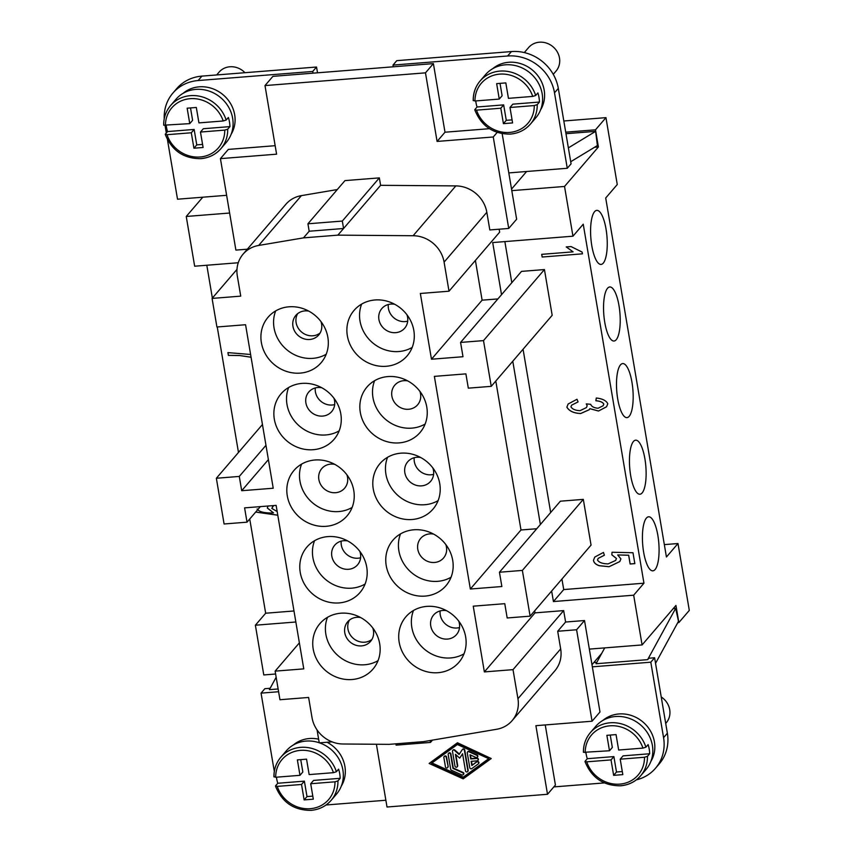 <?xml version="1.0" encoding="UTF-8"?>
<svg xmlns="http://www.w3.org/2000/svg" width="853" height="853" viewBox="0 0 853 853"><rect width="100%" height="100%" fill="white"/><g stroke="black" fill="none" stroke-linecap="round" stroke-linejoin="round"><path stroke-width="1.28" d="M334.685 404.578A15.055 13.776 40.6 0 1 332.148 405.015A15.055 13.776 40.6 0 1 315.29 387.934M407.702 321.144A15.055 13.776 40.6 0 1 405.164 321.581A15.055 13.776 40.6 0 1 388.307 304.51M270.134 688.275L264.856 688.691L261.061 693.126L278.6 691.73M636.295 779.887A42.17 38.588 -139.4 0 0 655.456 768.297A42.17 38.588 -139.4 0 0 663.57 737.653L650.807 662.195L592.345 666.833L599.99 711.999L592.067 721.222L535.897 725.679L547.509 794.282L387.017 807.013L376.408 744.264M650.807 662.195L654.603 657.77L648.866 658.228L647.64 659.646L596.055 663.741L604.713 647.896M596.812 662.355L593.795 662.589M278.131 688.968L269.377 689.661L276.159 677.261M655.456 768.297L659.262 763.861A42.17 38.588 -139.4 0 0 667.366 733.228L654.603 657.77M274.346 771.165A42.17 38.588 40.6 0 1 273.824 768.585L261.061 693.126M276.543 777.915A42.17 38.588 40.6 0 1 276.255 777.2M385.876 800.242L326.059 804.987M327.051 742.249A31.924 29.215 40.6 0 1 344.9 766.42A31.924 29.215 40.6 0 1 341.307 786.114M293.368 744.989A31.924 29.215 40.6 0 1 318.617 739.178M545.248 724.933L555.42 785.048L547.509 794.282M265.965 445.319L239.288 476.432L241.698 490.72L273.227 488.225L245.568 324.726L216.918 326.998L212.077 298.422L240.738 296.14L237.326 275.999A30.122 27.563 40.6 0 1 243.126 254.109A30.122 27.563 40.6 0 1 258.672 245.451L303.487 237.87L337.873 235.14L413.119 235.727A30.122 27.563 40.6 0 1 444.093 262.127L449.009 291.204L420.348 293.475L431.469 359.22L462.998 356.725L460.577 342.426L483.502 340.614L491.243 386.345L468.318 388.158L465.898 373.87L434.369 376.376L470.344 589.028L501.863 586.523L499.442 572.235L522.377 570.412L530.108 616.154L507.183 617.967L504.763 603.679L473.244 606.174L484.365 671.919L513.016 669.648L517.942 698.724A30.122 27.563 40.6 0 1 512.141 720.614L554.876 670.789A30.122 27.563 -139.4 0 0 560.666 648.909L557.691 631.263L576.596 629.759L592.067 721.222M332.052 741.854L319.246 742.867L317.06 729.923M429.123 763.467L457.475 742.771L491.221 758.53L463.2 778.853L429.123 763.467L457.155 743.144L491.221 758.53M457.389 744.52L488.833 758.722L462.966 777.478L431.522 763.275L457.389 744.52M431.949 762.955L463.286 777.115L488.716 758.669M471.496 761.302L472.146 765.13L476.998 761.612A1.258 1.152 40.6 0 1 478.714 763.414A1.258 1.152 40.6 0 1 478.544 763.584M467.7 751.845A1.258 1.152 40.6 0 1 469.214 751.376L477.072 754.926A1.258 1.152 40.6 0 1 477.424 756.995M470.429 754.98L471.037 758.584L477.008 758.114A1.258 1.152 40.6 0 1 477.979 760.29M444.285 756.483A1.258 1.152 40.6 0 1 446.567 757.006L448.145 766.335A1.258 1.152 40.6 0 1 447.729 767.412M448.593 753.359A1.258 1.152 40.6 0 1 450.885 753.881L453.274 768.02L463.094 772.455A1.258 1.152 40.6 0 1 463.446 774.524M452.911 750.235A1.258 1.152 40.6 0 1 454.766 750L459.351 754.095M462.379 749.542L462.518 749.382A1.258 1.152 40.6 0 1 464.746 750L468.18 770.323A1.258 1.152 40.6 0 1 467.764 771.4M462.593 753.828L459.692 758.136L455.417 754.308L457.379 765.951A1.258 1.152 40.6 0 1 455.886 767.178A1.258 1.152 40.6 0 1 454.99 766.143L452.485 751.312A1.258 1.152 40.6 0 1 454.446 750.363L459.074 754.51L462.198 749.744A1.258 1.152 40.6 0 1 464.427 750.363L467.87 770.685A1.258 1.152 40.6 0 1 466.378 771.912A1.258 1.152 40.6 0 1 465.482 770.877L462.582 753.743L459.692 758.136M455.865 754.713L457.698 765.578A1.258 1.152 40.6 0 1 457.283 766.655M471.123 761.334L471.826 765.504L476.678 761.985A1.258 1.152 40.6 0 1 478.405 763.787A1.258 1.152 40.6 0 1 478.224 763.947L471.752 768.638A1.258 1.152 40.6 0 1 469.79 767.753L467.284 752.922A1.258 1.152 40.6 0 1 468.894 751.749L476.763 755.3A1.258 1.152 40.6 0 1 477.285 757.197A1.258 1.152 40.6 0 1 475.91 757.453L470.014 754.798L470.717 758.957L476.688 758.477A1.258 1.152 40.6 0 1 477.851 760.492A1.258 1.152 40.6 0 1 477.094 760.865L471.123 761.334M447.836 766.708A1.258 1.152 40.6 0 1 446.343 767.935A1.258 1.152 40.6 0 1 445.447 766.9L443.859 757.56A1.258 1.152 40.6 0 1 445.351 756.344A1.258 1.152 40.6 0 1 446.247 757.379L448.145 766.335M448.177 754.436A1.258 1.152 40.6 0 1 449.67 753.22A1.258 1.152 40.6 0 1 450.565 754.244L452.954 768.393L462.784 772.829A1.258 1.152 40.6 0 1 461.942 774.982L451.45 770.248A1.258 1.152 40.6 0 1 450.683 769.267L448.177 754.436M557.691 631.263L565.603 622.029L584.518 620.526L576.596 629.759M592.345 666.833L589.348 649.112L642.085 644.932L675.949 605.438L678.849 622.594L677.751 622.679M584.518 620.526L589.348 649.112M275.604 674.009L263.79 674.947L255.378 625.217L295.852 621.997M430.179 740.511L430.498 742.419L432.471 740.127M512.141 720.614A30.122 27.563 40.6 0 1 496.595 729.283L423.546 741.63L389.149 744.36L343.002 743.997A30.122 27.563 40.6 0 1 312.017 717.597L308.615 697.455L279.955 699.727L275.124 671.14L303.775 668.869L276.127 505.371L244.598 507.876L247.018 522.164L260.346 506.629M395.888 743.827L396.112 745.149L430.498 742.419M551.646 591.044L553.426 601.557L633.672 595.191L642.085 644.932M534.66 610.844L535.012 612.87L563.662 610.599L565.603 622.029M530.108 616.154L591.044 545.11L583.313 499.378L522.377 570.412M499.442 572.235L560.378 501.191L583.313 499.378M470.344 589.028L520.991 529.98L536.761 528.732M495.796 381.035L520.991 529.98M491.243 386.345L552.179 315.301L544.438 269.569L483.502 340.614M460.577 342.426L521.514 271.382L544.438 269.569M431.469 359.22L482.116 300.171L497.896 298.923M594.552 147.27L598.401 146.972L564.537 186.455L511.8 190.645L516.641 219.221L508.729 228.455L493.258 136.981L437.088 141.438L425.476 72.846L264.995 85.577L276.596 154.18L220.426 158.637L235.897 250.1L247.349 249.193M499.154 229.212L499.655 232.155L449.009 291.204M475.398 260.442L482.116 300.171M564.537 186.455L572.949 236.196L492.703 242.561L501.521 294.69M380.609 185.314L379.35 177.882L344.964 180.612L307.933 223.795L309.181 231.227L343.578 228.497L380.609 185.314L455.854 185.901A30.122 27.563 -139.4 0 1 486.828 212.301L489.814 229.947L508.729 228.455M337.298 189.558L301.408 195.625A30.122 27.563 -139.4 0 0 285.862 204.293L243.126 254.109M497.171 132.418L493.258 136.981M264.995 85.577L272.907 76.354L433.399 63.612L444.999 132.215L489.409 128.686M444.999 132.215L437.088 141.438M433.399 63.612L425.476 72.846M220.426 158.637L228.337 149.403L275.167 145.692M502.172 133.697L511.8 190.645M393.276 66.801L392.988 65.084L507.62 55.989A42.17 38.588 40.6 0 1 554.503 92.817L567.266 168.276L508.804 172.914M492.65 68.741A31.924 29.215 40.6 0 1 523.593 64.711A31.924 29.215 40.6 0 1 544.182 90.162A31.924 29.215 40.6 0 1 540.589 109.856M307.933 223.795L342.32 221.066L379.35 177.882M337.873 235.14L343.578 228.497L342.32 221.066M512.781 361.235L540.386 524.499M511.811 282.695L504.859 241.591M550.675 512.504L523.06 349.24M535.012 612.87L484.365 671.919M563.662 610.599L513.016 669.648M299.382 642.863L275.124 671.14M206.81 265.24L212.365 298.081M217.248 326.976L238.477 452.463M249.737 519.008L265.667 613.222L255.378 625.217M293.986 610.972L265.667 613.222M251.07 357.247L239.608 355.541L228.391 355.381L227.922 352.609L250.601 354.485M257.105 508.985C259.056 511.789 264.206 513.122 272.533 512.984L273.504 512.877L267.32 508.047L268.002 506.021L267.352 508.015L273.504 512.877M277.79 515.212L255.676 512.077M277.779 515.18L255.708 512.035M273.674 505.573L271.776 508.377L277.172 511.565M273.696 505.562L272.47 506.671M227.964 352.609L228.391 355.381M251.059 357.204L239.64 355.509L228.423 355.349M241.698 490.72L268.386 459.618M239.288 476.432L216.353 478.256L262.447 424.517M216.353 478.256L224.094 523.987L247.018 522.164M236.985 269.388L212.077 298.422M309.181 231.227L303.487 237.87M438.026 672.697A34.941 31.966 40.6 0 1 403.437 653.963A34.941 31.966 40.6 0 1 405.889 616.794A34.941 31.966 40.6 0 1 426.809 606.387A34.941 31.966 40.6 0 1 461.398 625.121A34.941 31.966 40.6 0 1 458.935 662.291A34.941 31.966 40.6 0 1 438.026 672.697M425.071 596.098A34.941 31.966 40.6 0 1 390.482 577.364A34.941 31.966 40.6 0 1 392.934 540.194A34.941 31.966 40.6 0 1 413.854 529.788A34.941 31.966 40.6 0 1 448.443 548.522A34.941 31.966 40.6 0 1 445.98 585.691A34.941 31.966 40.6 0 1 425.071 596.098M412.116 519.498A34.941 31.966 40.6 0 1 377.527 500.764A34.941 31.966 40.6 0 1 379.98 463.595A34.941 31.966 40.6 0 1 400.899 453.178A34.941 31.966 40.6 0 1 435.488 471.912A34.941 31.966 40.6 0 1 433.025 509.092A34.941 31.966 40.6 0 1 412.116 519.498M399.151 442.888A34.941 31.966 40.6 0 1 364.562 424.154A34.941 31.966 40.6 0 1 367.025 386.985A34.941 31.966 40.6 0 1 387.934 376.578A34.941 31.966 40.6 0 1 422.523 395.312A34.941 31.966 40.6 0 1 420.071 432.482A34.941 31.966 40.6 0 1 399.151 442.888M386.196 366.289A34.941 31.966 40.6 0 1 351.607 347.555A34.941 31.966 40.6 0 1 354.07 310.385A34.941 31.966 40.6 0 1 374.979 299.979A34.941 31.966 40.6 0 1 409.568 318.713A34.941 31.966 40.6 0 1 407.116 355.882A34.941 31.966 40.6 0 1 386.196 366.289M352.054 679.521A34.941 31.966 40.6 0 1 317.465 660.787A34.941 31.966 40.6 0 1 319.918 623.618A34.941 31.966 40.6 0 1 340.837 613.211A34.941 31.966 40.6 0 1 375.427 631.945A34.941 31.966 40.6 0 1 372.964 669.115A34.941 31.966 40.6 0 1 352.054 679.521M339.089 602.922A34.941 31.966 40.6 0 1 304.5 584.188A34.941 31.966 40.6 0 1 306.963 547.018A34.941 31.966 40.6 0 1 327.872 536.612A34.941 31.966 40.6 0 1 362.461 555.335A34.941 31.966 40.6 0 1 360.009 592.515A34.941 31.966 40.6 0 1 339.089 602.922M326.134 526.312A34.941 31.966 40.6 0 1 291.545 507.588A34.941 31.966 40.6 0 1 294.008 470.408A34.941 31.966 40.6 0 1 314.917 460.002A34.941 31.966 40.6 0 1 349.506 478.736A34.941 31.966 40.6 0 1 347.054 515.905A34.941 31.966 40.6 0 1 326.134 526.312M313.179 449.712A34.941 31.966 40.6 0 1 278.59 430.978A34.941 31.966 40.6 0 1 281.053 393.809A34.941 31.966 40.6 0 1 301.962 383.402A34.941 31.966 40.6 0 1 336.551 402.136A34.941 31.966 40.6 0 1 334.088 439.306A34.941 31.966 40.6 0 1 313.179 449.712M300.224 373.113A34.941 31.966 40.6 0 1 265.635 354.379A34.941 31.966 40.6 0 1 268.098 317.209A34.941 31.966 40.6 0 1 289.007 306.803A34.941 31.966 40.6 0 1 323.596 325.537A34.941 31.966 40.6 0 1 321.133 362.706A34.941 31.966 40.6 0 1 300.224 373.113M275.679 310.908A34.941 31.966 -139.4 0 0 312.88 358.345A34.941 31.966 -139.4 0 0 326.209 354.24M288.634 387.507A34.941 31.966 -139.4 0 0 325.846 434.955A34.941 31.966 -139.4 0 0 339.163 430.85M301.599 464.107A34.941 31.966 -139.4 0 0 338.801 511.555A34.941 31.966 -139.4 0 0 352.129 507.45M314.554 540.717A34.941 31.966 -139.4 0 0 351.756 588.154A34.941 31.966 -139.4 0 0 365.084 584.049M327.509 617.316A34.941 31.966 -139.4 0 0 364.711 664.764A34.941 31.966 -139.4 0 0 378.039 660.659M361.661 304.084A34.941 31.966 -139.4 0 0 398.863 351.532A34.941 31.966 -139.4 0 0 412.191 347.427M374.616 380.683A34.941 31.966 -139.4 0 0 411.818 428.131A34.941 31.966 -139.4 0 0 425.146 424.026M387.571 457.283A34.941 31.966 -139.4 0 0 424.773 504.731A34.941 31.966 -139.4 0 0 438.101 500.626M400.526 533.893A34.941 31.966 -139.4 0 0 437.728 581.33A34.941 31.966 -139.4 0 0 451.056 577.225M413.481 610.492A34.941 31.966 -139.4 0 0 450.683 657.94A34.941 31.966 -139.4 0 0 464.011 653.835M446.599 610.705A15.055 13.776 -139.4 0 0 442.664 610.492A15.055 13.776 -139.4 0 0 433.644 614.981A15.055 13.776 -139.4 0 0 432.588 630.996A15.055 13.776 -139.4 0 0 447.494 639.078A15.055 13.776 -139.4 0 0 456.504 634.589A15.055 13.776 -139.4 0 0 458.754 621.144M433.644 534.106A15.055 13.776 -139.4 0 0 429.709 533.893A15.055 13.776 -139.4 0 0 420.689 538.371A15.055 13.776 -139.4 0 0 419.633 554.397A15.055 13.776 -139.4 0 0 434.54 562.468A15.055 13.776 -139.4 0 0 443.549 557.979A15.055 13.776 -139.4 0 0 445.799 544.534M420.678 457.507A15.055 13.776 -139.4 0 0 416.744 457.283A15.055 13.776 -139.4 0 0 407.734 461.772A15.055 13.776 -139.4 0 0 406.678 477.797A15.055 13.776 -139.4 0 0 421.585 485.869A15.055 13.776 -139.4 0 0 430.594 481.38A15.055 13.776 -139.4 0 0 432.844 467.934M407.723 380.896A15.055 13.776 -139.4 0 0 403.789 380.683A15.055 13.776 -139.4 0 0 394.779 385.172A15.055 13.776 -139.4 0 0 393.713 401.187A15.055 13.776 -139.4 0 0 408.63 409.269A15.055 13.776 -139.4 0 0 417.639 404.78A15.055 13.776 -139.4 0 0 419.889 391.335M394.768 304.297A15.055 13.776 -139.4 0 0 390.834 304.084A15.055 13.776 -139.4 0 0 381.824 308.562A15.055 13.776 -139.4 0 0 380.758 324.588A15.055 13.776 -139.4 0 0 395.675 332.659A15.055 13.776 -139.4 0 0 404.685 328.181A15.055 13.776 -139.4 0 0 406.934 314.725M360.616 617.529A15.055 13.776 -139.4 0 0 356.682 617.316A15.055 13.776 -139.4 0 0 347.672 621.794A15.055 13.776 -139.4 0 0 346.617 637.82A15.055 13.776 -139.4 0 0 361.523 645.892A15.055 13.776 -139.4 0 0 370.533 641.413A15.055 13.776 -139.4 0 0 372.782 627.957M347.661 540.93A15.055 13.776 -139.4 0 0 343.727 540.706A15.055 13.776 -139.4 0 0 334.717 545.195A15.055 13.776 -139.4 0 0 333.651 561.221A15.055 13.776 -139.4 0 0 348.568 569.292A15.055 13.776 -139.4 0 0 357.578 564.803A15.055 13.776 -139.4 0 0 359.827 551.358M334.707 464.331A15.055 13.776 -139.4 0 0 330.772 464.107A15.055 13.776 -139.4 0 0 321.762 468.596A15.055 13.776 -139.4 0 0 320.696 484.611A15.055 13.776 -139.4 0 0 335.613 492.693A15.055 13.776 -139.4 0 0 344.623 488.204A15.055 13.776 -139.4 0 0 346.872 474.758M321.752 387.72A15.055 13.776 -139.4 0 0 317.817 387.507A15.055 13.776 -139.4 0 0 308.807 391.985A15.055 13.776 -139.4 0 0 307.741 408.011A15.055 13.776 -139.4 0 0 322.647 416.083A15.055 13.776 -139.4 0 0 331.668 411.604A15.055 13.776 -139.4 0 0 333.907 398.148M308.797 311.121A15.055 13.776 -139.4 0 0 304.862 310.897A15.055 13.776 -139.4 0 0 295.842 315.386A15.055 13.776 -139.4 0 0 294.786 331.412A15.055 13.776 -139.4 0 0 309.692 339.483A15.055 13.776 -139.4 0 0 318.713 334.994A15.055 13.776 -139.4 0 0 320.952 321.549M633.438 441.47A27.104 8.093 -94.5 0 1 635.645 440.18A27.104 8.093 -94.5 0 1 645.465 462.678A27.104 8.093 -94.5 0 1 642.138 492.927A27.104 8.093 -94.5 0 1 639.931 494.228A27.104 8.093 -94.5 0 1 630.111 471.72A27.104 8.093 -94.5 0 1 633.438 441.47M607.528 288.271A27.104 8.093 -94.5 0 1 609.735 286.971A27.104 8.093 -94.5 0 1 619.555 309.479A27.104 8.093 -94.5 0 1 616.229 339.718A27.104 8.093 -94.5 0 1 614.021 341.019A27.104 8.093 -94.5 0 1 604.201 318.51A27.104 8.093 -94.5 0 1 607.528 288.271M594.573 211.672A27.104 8.093 -94.5 0 1 596.78 210.371A27.104 8.093 -94.5 0 1 606.59 232.869A27.104 8.093 -94.5 0 1 603.274 263.119A27.104 8.093 -94.5 0 1 601.066 264.419A27.104 8.093 -94.5 0 1 591.246 241.911A27.104 8.093 -94.5 0 1 594.573 211.672M620.483 364.871A27.104 8.093 -94.5 0 1 622.69 363.57A27.104 8.093 -94.5 0 1 632.51 386.078A27.104 8.093 -94.5 0 1 629.183 416.317A27.104 8.093 -94.5 0 1 626.976 417.618A27.104 8.093 -94.5 0 1 617.156 395.12A27.104 8.093 -94.5 0 1 620.483 364.871M646.393 518.08A27.104 8.093 -94.5 0 1 648.6 516.779A27.104 8.093 -94.5 0 1 658.42 539.288A27.104 8.093 -94.5 0 1 655.093 569.527A27.104 8.093 -94.5 0 1 652.886 570.828A27.104 8.093 -94.5 0 1 643.077 548.319A27.104 8.093 -94.5 0 1 646.393 518.08M473.298 100.441L474.982 100.995L499.261 99.065L496.659 83.637L505.829 82.901L508.441 98.34L532.72 96.41L535.673 95.493A33.128 30.313 40.6 0 0 499.943 71.098A33.128 30.313 40.6 0 0 480.111 80.971C475.43 86.537 473.127 93.094 473.212 100.633L473.298 100.441A33.128 30.313 40.6 0 1 480.111 80.971L485.485 74.691A33.128 30.313 40.6 0 1 518.517 66.491A33.128 30.313 40.6 0 1 542.167 93.766A33.128 30.313 40.6 0 1 535.791 117.831L530.406 124.111A33.128 30.313 40.6 0 0 537.219 104.642L534.266 105.559L509.987 107.489L512.834 104.162L539.437 102.051L537.219 104.642M509.987 107.489L512.589 122.917L503.419 123.653L500.818 108.214L476.528 110.144L474.844 109.589L477.062 106.998A33.128 30.313 40.6 0 1 475.953 102.456A33.128 30.313 40.6 0 1 475.729 100.931M535.673 95.493L537.891 92.902A33.128 30.313 40.6 0 1 539 97.455A33.128 30.313 40.6 0 1 539.437 102.051M499.261 99.065L502.118 95.749L500.018 83.37M477.062 106.998L503.665 104.887L506.277 120.326L512.077 119.868M503.419 123.653L506.277 120.326M500.818 108.214L503.665 104.887M530.406 124.111C525.203 130.019 518.528 133.345 510.382 134.092C493.183 134.177 481.316 126.084 474.769 109.824L474.844 109.589M392.988 65.084L396.784 60.659L511.416 51.564A42.17 38.588 40.6 0 1 558.31 88.392L571.073 163.851L567.266 168.276M524.307 52.566L528.572 47.597A18.073 16.538 40.6 0 1 546.592 43.119A18.073 16.538 40.6 0 1 559.493 57.993A18.073 16.538 40.6 0 1 556.007 71.13L553.256 74.339M568.365 147.878L595.629 131.351L597.399 145.554L570.71 161.729M595.629 131.351L565.965 133.697M313.03 73.166L312.742 71.449L198.109 80.545A42.17 38.588 -139.4 0 0 172.871 93.105L176.667 88.68A42.17 38.588 40.6 0 1 201.905 76.12L316.538 67.024L317.519 72.814M244.96 72.708A18.073 16.538 -139.4 0 0 219.072 72.153L216.673 74.947M167.444 139.636L177.52 199.207L226.631 195.305M165.066 125.572L166.324 132.993M172.871 93.105A42.17 38.588 -139.4 0 0 164.234 118.844M312.742 71.449L316.538 67.024M183.139 93.297A31.924 29.215 40.6 0 1 214.082 89.266A31.924 29.215 40.6 0 1 234.671 114.718A31.924 29.215 40.6 0 1 231.078 134.411M201.063 158.541A33.128 30.313 -139.4 0 0 220.895 148.667L226.28 142.398A33.128 30.313 -139.4 0 0 232.656 118.322A33.128 30.313 -139.4 0 0 209.017 91.058A33.128 30.313 -139.4 0 0 175.985 99.257L170.6 105.527C165.908 111.146 163.605 117.703 163.701 125.188L189.761 123.632L192.607 120.305L190.518 107.926M189.761 123.632L187.148 108.192L196.318 107.467L198.93 122.896L223.209 120.977L226.162 120.049L228.38 117.469A33.128 30.313 40.6 0 1 229.489 122.011A33.128 30.313 40.6 0 1 229.926 126.617L227.708 129.198L224.755 130.114L200.476 132.044L203.323 128.728L229.926 126.617M200.476 132.044L203.089 147.484L193.919 148.209L191.307 132.769L167.017 134.699L165.333 134.145L167.551 131.565A33.128 30.313 40.6 0 1 166.442 127.012A33.128 30.313 40.6 0 1 166.218 125.498M227.708 129.198A33.128 30.313 -139.4 0 1 220.895 148.667C215.649 154.596 208.974 157.922 200.871 158.658C183.683 158.722 171.816 150.64 165.258 134.39L165.333 134.145M191.307 132.769L194.153 129.453L167.551 131.565M193.919 148.209L196.766 144.882L194.153 129.453M202.566 144.424L196.766 144.882M229.628 213.026L186.242 216.47L202.779 197.203M238.264 262.745L194.655 266.211L186.242 216.47M601.749 653.323L591.982 664.7M511.544 189.078L526.61 171.506M565.71 132.183L595.501 129.816L598.401 146.972M595.501 129.816L605.95 117.639L617.263 184.525L605.705 197.992L666.428 556.998L677.986 543.532L689.299 610.407L678.849 622.594M633.672 595.191L643.951 583.196L583.239 224.2L572.949 236.196M643.951 583.196L563.716 589.572L553.426 601.557M563.716 589.572L561.935 579.048M566.872 407.148L568.141 404.002L577.001 399.257L578.099 401.891L571.606 405.175L570.945 406.817C572.374 409.205 575.423 410.485 580.083 410.666L586.427 407.574L587.152 405.751L586.278 403.906L590.66 404.301C591.587 406.614 594.083 407.937 598.113 408.246L603.135 405.751L603.775 404.151C602.847 402.253 600.203 401.123 595.852 400.761L596.29 398.01C602.421 398.682 606.259 400.601 607.794 403.768L606.526 406.806L598.486 411.029L589.85 408.662L589.242 409.728L580.658 413.534C573.717 413.215 569.122 411.082 566.872 407.148L568.162 403.981M593.464 560.357L594.786 557.052L603.466 552.424L604.382 555.228L598.188 558.374L597.505 560.037C598.987 562.49 602.527 563.78 608.104 563.897L615.674 560.432L616.431 558.502L611.836 554.823L612.027 552.243L632.99 552.733L634.835 563.63L630.132 564.004L628.65 555.25L617.689 554.94L620.899 558.886L619.811 561.562L609.053 566.723L599.307 565.731C595.831 564.59 593.88 562.799 593.464 560.357L594.797 557.03M582.439 253.831L542.167 257.03L541.708 254.343L573.088 251.848L566.243 246.922L571.009 246.549L582.141 252.093L582.439 253.831L542.167 257.03M589.252 409.707L580.69 413.492C573.749 413.172 569.154 411.039 566.904 407.105M589.85 408.662L598.518 410.997L606.536 406.785M596.311 398.01L595.884 400.729C600.235 401.091 602.879 402.221 603.807 404.119L603.135 405.751M586.459 407.542L587.184 405.708L586.31 403.864M578.089 401.87L571.638 405.143M619.822 561.541L609.085 566.691L599.339 565.699C595.863 564.547 593.912 562.756 593.496 560.314M617.689 554.94L628.682 555.207L630.154 563.961L634.835 563.588M612.049 552.243L611.836 554.823M615.695 560.41L616.463 558.47L611.868 554.781M604.372 555.196L598.188 558.374M573.088 251.848L566.275 246.89M541.751 254.343L542.199 256.988M677.986 543.532L664.338 544.609M605.95 117.639L563.822 120.987M665.713 723.429L666.236 722.822A18.073 16.538 -139.4 0 0 669.712 709.685A18.073 16.538 -139.4 0 0 661.235 696.965M319.523 742.846A33.128 30.313 40.6 0 1 342.885 770.014A33.128 30.313 40.6 0 1 336.509 794.09L331.124 800.37A33.128 30.313 40.6 0 0 337.937 780.89L334.984 781.817L310.705 783.736L313.307 799.176L304.137 799.901L301.536 784.472L277.246 786.391L275.562 785.837L277.779 783.257A33.128 30.313 40.6 0 1 276.671 778.714A33.128 30.313 40.6 0 1 276.447 777.19M274.016 776.699L275.7 777.254L299.979 775.324L297.377 759.884L306.547 759.159L309.159 774.599L333.438 772.669L336.391 771.741A33.128 30.313 40.6 0 0 300.661 747.356A33.128 30.313 40.6 0 0 280.829 757.219C276.148 762.795 273.845 769.353 273.93 776.891L274.016 776.699A33.128 30.313 40.6 0 1 280.829 757.219L286.203 750.949A33.128 30.313 40.6 0 1 319.225 742.75M336.391 771.741L338.609 769.161A33.128 30.313 40.6 0 1 339.718 773.703A33.128 30.313 40.6 0 1 340.155 778.309L337.937 780.89M301.536 784.472L304.382 781.145L306.995 796.585L312.795 796.126M277.779 783.257L304.382 781.145M331.124 800.37C325.921 806.266 319.246 809.593 311.1 810.35C293.901 810.435 282.023 802.342 275.487 786.082L275.562 785.837M304.137 799.901L306.995 796.585M310.705 783.736L313.552 780.42L340.155 778.309M300.736 759.618L302.836 771.997L299.979 775.324M655.552 663.325L678.498 621.304L675.672 608.338L647.64 659.646M675.672 608.338L673.305 608.52M553.821 786.914L604.308 782.915M602.868 720.433A31.924 29.215 40.6 0 1 633.822 716.403A31.924 29.215 40.6 0 1 654.411 741.854A31.924 29.215 40.6 0 1 650.807 761.548M620.803 785.677A33.128 30.313 -139.4 0 0 640.635 775.803L646.02 769.534A33.128 30.313 -139.4 0 0 652.385 745.458A33.128 30.313 -139.4 0 0 628.746 718.194A33.128 30.313 -139.4 0 0 595.714 726.383L590.329 732.663C585.638 738.282 583.345 744.84 583.441 752.325L609.49 750.757L612.337 747.441L610.247 735.062M622.306 771.56L616.495 772.018L613.883 756.59L587.28 758.701A33.128 30.313 40.6 0 1 586.171 754.148A33.128 30.313 40.6 0 1 585.958 752.634M609.49 750.757L606.878 735.329L616.047 734.604L618.66 750.032L642.949 748.102L645.902 747.185L648.12 744.605A33.128 30.313 40.6 0 1 649.229 749.147A33.128 30.313 40.6 0 1 649.666 753.753L623.063 755.865L620.206 759.181L622.818 774.62L613.648 775.345L616.495 772.018M613.648 775.345L611.036 759.906L613.883 756.59M611.036 759.906L586.757 761.836L585.073 761.281L587.28 758.701M649.666 753.753L647.448 756.334A33.128 30.313 -139.4 0 1 640.635 775.803C635.389 781.732 628.714 785.059 620.611 785.794C603.412 785.858 591.545 777.776 584.987 761.526L585.073 761.281M647.448 756.334L644.495 757.251L620.206 759.181M433.612 474.353A15.055 13.776 40.6 0 1 431.074 474.79A15.055 13.776 40.6 0 1 414.217 457.72M459.522 627.563A15.055 13.776 40.6 0 1 456.995 628A15.055 13.776 40.6 0 1 440.137 610.929M360.595 557.777A15.055 13.776 40.6 0 1 358.057 558.214A15.055 13.776 40.6 0 1 341.2 541.143M320.12 332.99A15.055 13.776 40.6 0 1 305.641 334.557A15.055 13.776 40.6 0 1 296.119 322.637A15.055 13.776 40.6 0 1 297.622 313.691M349.442 620.099A15.055 13.776 -139.4 0 0 347.949 629.045A15.055 13.776 -139.4 0 0 357.46 640.966A15.055 13.776 -139.4 0 0 371.951 639.398M486.828 212.301L444.093 262.127M455.854 185.901L413.119 235.727M560.666 648.909L517.942 698.724M301.408 195.625L258.672 245.451M474.982 100.995A30.719 28.106 40.6 0 1 499.698 74.126A30.719 28.106 40.6 0 1 532.72 96.41M534.266 105.559A30.719 28.106 40.6 0 1 509.561 132.428A30.719 28.106 40.6 0 1 476.528 110.144M507.62 55.989L511.416 51.564M554.503 92.817L558.31 88.392M198.109 80.545L201.905 76.12M167.017 134.699A30.719 28.106 -139.4 0 0 200.05 156.995A30.719 28.106 -139.4 0 0 224.755 130.114M226.162 120.049A33.128 30.313 -139.4 0 0 190.432 95.653A33.128 30.313 -139.4 0 0 170.6 105.527M223.209 120.977A30.719 28.106 -139.4 0 0 190.187 98.681A30.719 28.106 -139.4 0 0 165.471 125.551M334.984 781.817A30.719 28.106 40.6 0 1 310.279 808.687A30.719 28.106 40.6 0 1 277.246 786.391M275.7 777.254A30.719 28.106 40.6 0 1 300.416 750.373A30.719 28.106 40.6 0 1 333.438 772.669M663.57 737.653L667.366 733.228M645.902 747.185A33.128 30.313 -139.4 0 0 610.162 722.79A33.128 30.313 -139.4 0 0 590.329 732.663M642.949 748.102A30.719 28.106 -139.4 0 0 609.916 725.818A30.719 28.106 -139.4 0 0 585.211 752.687M586.757 761.836A30.719 28.106 -139.4 0 0 619.779 784.131A30.719 28.106 -139.4 0 0 644.495 757.251"/></g></svg>
